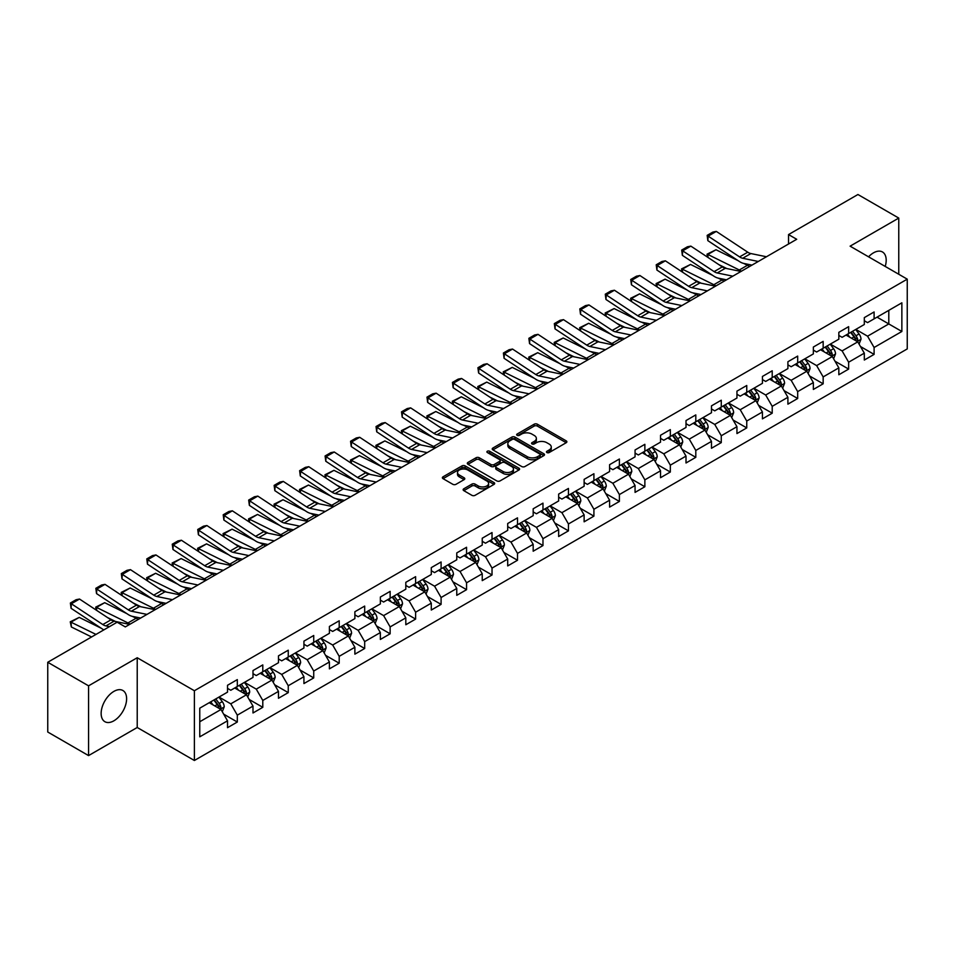 <?xml version="1.0" encoding="UTF-8"?>
<svg xmlns="http://www.w3.org/2000/svg" width="955" height="955" viewBox="0 0 955 955"><rect width="100%" height="100%" fill="white"/><g stroke="black" fill="none" stroke-linecap="round" stroke-linejoin="round"><path stroke-width="1.43" d="M546.94 452.551A1.588 0.919 0 0 0 549.185 452.551L566.208 442.714A2.268 1.313 0 0 0 566.876 441.795A2.268 1.313 0 0 0 566.208 440.864L537.367 424.211A2.268 1.313 0 0 0 534.155 424.211L517.133 434.036A1.588 0.919 0 0 0 516.667 434.692A1.588 0.919 0 0 0 517.133 435.337A1.588 0.919 0 0 0 519.377 435.337L521.573 434.059A7.258 4.19 0 0 1 531.84 434.059L534.239 435.456A7.258 4.19 0 0 1 536.364 438.417A7.258 4.19 0 0 1 534.239 441.377L532.031 442.643A1.588 0.919 0 0 0 531.565 443.287A1.588 0.919 0 0 0 532.031 443.944A1.588 0.919 0 0 0 534.275 443.944L536.483 442.666A7.258 4.19 0 0 1 546.738 442.666L549.149 444.051A7.258 4.19 0 0 1 551.262 447.012A7.258 4.19 0 0 1 549.149 449.972L546.94 451.249A1.588 0.919 0 0 0 546.475 451.894A1.588 0.919 0 0 0 546.94 452.551L546.94 451.249M113.884 720.81A18.014 10.398 120 0 0 125.642 704.933A18.014 10.398 120 0 0 122.885 690.501A18.014 10.398 120 0 0 113.884 691.396A18.014 10.398 120 0 0 102.113 707.261A18.014 10.398 120 0 0 104.871 721.693A18.014 10.398 120 0 0 113.884 720.81M885.213 266.433A18.014 10.398 120 0 0 882.456 251.965A18.014 10.398 120 0 0 873.455 252.86A18.014 10.398 120 0 0 868.549 256.823M463.796 488.793A2.268 1.313 0 0 0 463.139 489.724A2.268 1.313 0 0 0 463.796 490.643L471.889 495.323A2.268 1.313 0 0 0 475.101 495.323L494.01 484.4A2.268 1.313 0 0 0 494.678 483.469A2.268 1.313 0 0 0 494.01 482.55L465.157 465.897A2.268 1.313 0 0 0 461.957 465.897L443.048 476.808A2.268 1.313 0 0 0 442.38 477.739A2.268 1.313 0 0 0 443.048 478.658L452.825 484.304A2.268 1.313 0 0 0 456.024 484.304L464.118 479.637A2.268 1.313 0 0 0 464.787 478.706A2.268 1.313 0 0 0 464.118 477.787L459.271 474.981A6.064 3.498 0 0 1 457.493 472.51A6.064 3.498 0 0 1 461.241 469.275A6.064 3.498 0 0 1 467.843 470.039L486.835 480.998A6.064 3.498 0 0 1 488.614 483.469A6.064 3.498 0 0 1 484.877 486.704A6.064 3.498 0 0 1 478.264 485.952L475.101 484.125A2.268 1.313 0 0 0 471.889 484.125L463.796 488.793L463.796 490.643M137.222 657.744L88.564 685.833L47.75 662.269L47.75 732.019L88.564 755.596L137.222 727.495L194.378 760.49L194.378 690.74L137.222 657.744L137.222 727.495M898.762 274.252L898.762 218.074L850.105 246.163L907.25 279.158L194.378 690.74M898.762 218.074L857.936 194.51L788.543 234.572L788.543 244.003M47.75 662.269L117.143 622.206L125.308 626.91L796.709 239.287L788.543 234.572M521.74 466.541A2.268 1.313 0 0 0 524.94 466.541L543.849 455.619A2.268 1.313 0 0 0 544.517 454.699A2.268 1.313 0 0 0 543.849 453.768L515.008 437.115A2.268 1.313 0 0 0 511.796 437.115L492.887 448.038A2.268 1.313 0 0 0 492.219 448.957A2.268 1.313 0 0 0 492.887 449.889L521.74 466.541M487.993 452.885A1.588 0.919 0 0 1 489.605 453.112L518.899 470.027L500.026 480.926A2.268 1.313 0 0 1 496.815 480.926L467.962 464.273L467.962 462.423A2.268 1.313 0 0 0 467.305 463.354A2.268 1.313 0 0 0 467.962 464.273M467.962 462.423L476.056 457.755A2.268 1.313 0 0 1 479.267 457.755L490.966 464.5A2.268 1.313 0 0 0 494.177 464.5L499.537 461.408A2.268 1.313 0 0 0 500.205 460.477A2.268 1.313 0 0 0 499.537 459.558L487.36 452.527A1.588 0.919 0 0 1 486.895 451.87A1.588 0.919 0 0 1 487.874 451.035A1.588 0.919 0 0 1 489.605 451.226L518.935 468.165A2.268 1.313 0 0 1 519.592 469.084A2.268 1.313 0 0 1 518.935 470.015L518.935 468.165M194.378 760.49L907.25 348.921L907.25 279.158M223.685 714.161L237.318 722.028L237.318 715.152L252.991 706.103L252.991 712.979L262.792 707.321L262.792 700.445L278.466 691.396L278.466 698.272L288.255 692.626L288.255 685.738L303.929 676.689L303.929 683.565L313.729 677.919L313.729 671.031L329.403 661.982L329.403 668.87L339.204 663.212L339.204 656.324L354.878 647.275L354.878 654.163L364.679 648.505L364.679 641.617L380.353 632.568L380.353 639.456L390.141 633.798L390.141 626.91L405.815 617.861L405.815 624.749L415.616 619.091L415.616 612.215L431.29 603.154L431.29 610.042L441.091 604.384L441.091 597.508L456.765 588.459L456.765 595.335L466.565 589.677L466.565 582.801L482.239 573.752L482.239 580.628L492.028 574.97L492.028 568.094L507.702 559.045L507.702 565.921L517.503 560.263L517.503 553.387L533.177 544.338L533.177 551.214L542.977 545.568L542.977 538.68L558.651 529.631L558.651 536.507L568.452 530.861L568.452 523.973L584.126 514.924L584.126 521.812L593.914 516.154L593.914 509.266L609.588 500.217L609.588 507.105L619.389 501.447L619.389 494.559L635.063 485.51L635.063 492.398L644.864 486.74L644.864 479.852L660.538 470.803L660.538 477.691L670.326 472.033L670.326 465.157L686.012 456.096L686.012 462.984L695.801 457.326L695.801 450.45L711.475 441.401L711.475 448.277L721.276 442.619L721.276 435.743L736.95 426.694L736.95 433.57L746.75 427.912L746.75 421.036L762.424 411.987L762.424 418.863L772.213 413.205L772.213 406.329L787.899 397.28L787.899 404.156L797.688 398.498L797.688 391.622L813.362 382.573L813.362 389.449L823.162 383.803L823.162 376.915L838.836 367.866L838.836 374.754L848.637 369.096L848.637 362.208L864.311 353.159L864.311 360.047L874.1 354.389L874.1 347.501L901.866 331.481L901.866 302.819L888.795 310.363L888.795 323.936L901.866 331.481M237.318 722.028L227.517 727.686L227.517 720.81L199.762 736.83L199.762 708.168L227.517 692.148L227.517 685.272L237.318 679.614L237.318 686.49L252.991 677.441L252.991 670.565L262.792 664.907L262.792 671.783L278.466 662.734L278.466 655.858L288.255 650.2L288.255 657.076L303.929 648.027L303.929 641.151L313.729 635.493L313.729 642.381L329.403 633.32L329.403 626.444L339.204 620.786L339.204 627.674L354.878 618.625L354.878 611.737L364.679 606.079L364.679 612.967L380.353 603.918L380.353 597.03L390.141 591.372L390.141 598.26L405.815 589.211L405.815 582.323L415.616 576.665L415.616 583.553L431.29 574.504L431.29 567.616L441.091 561.97L441.091 568.846L456.765 559.797L456.765 552.909L466.565 547.263L466.565 554.139L482.239 545.09L482.239 538.214L492.028 532.556L492.028 539.432L507.702 530.383L507.702 523.507L517.503 517.849L517.503 524.725L533.177 515.676L533.177 508.8L542.977 503.142L542.977 510.018L558.651 500.969L558.651 494.093L568.452 488.435L568.452 495.311L584.126 486.262L584.126 479.386L593.914 473.728L593.914 480.616L609.588 471.555L609.588 464.679L619.389 459.021L619.389 465.909L635.063 456.86L635.063 449.972L644.864 444.314L644.864 451.202L660.538 442.153L660.538 435.265L670.326 429.607L670.326 436.495L686.012 427.446L686.012 420.558L695.801 414.9L695.801 421.788L711.475 412.739L711.475 405.851L721.276 400.205L721.276 407.081L736.95 398.032L736.95 391.144L746.75 385.498L746.75 392.374L762.424 383.325L762.424 376.449L772.213 370.791L772.213 377.667L787.899 368.618L787.899 361.742L797.688 356.084L797.688 362.96L813.362 353.911L813.362 347.035L823.162 341.377L823.162 348.253L838.836 339.204L838.836 332.328L848.637 326.67L848.637 333.558L864.311 324.497L864.311 317.621L874.1 311.963L874.1 318.851L901.866 302.819M234.703 688.006L246.462 694.786L230.788 703.835L219.029 697.054M227.517 688.376L230.788 690.262L237.318 686.49M230.788 703.835L237.318 715.152M246.462 694.786L252.991 706.103M260.178 673.299L271.936 680.079L256.262 689.128L244.504 682.348M252.991 673.669L256.262 675.555L262.792 671.783M256.262 689.128L262.792 700.445M271.936 680.079L278.466 691.396M285.652 658.592L297.399 665.372L281.725 674.421L269.967 667.64M278.466 658.962L281.725 660.848L288.255 657.076M281.725 674.421L288.255 685.738M297.399 665.372L303.929 676.689M311.115 643.885L322.874 650.665L307.2 659.726L295.441 652.934M303.929 644.255L307.2 646.141L313.729 642.381M307.2 659.726L313.729 671.031M322.874 650.665L329.403 661.982M336.59 629.178L348.348 635.97L332.674 645.019L320.916 638.226M329.403 629.56L332.674 631.434L339.204 627.674M332.674 645.019L339.204 656.324M348.348 635.97L354.878 647.275M362.064 614.471L373.823 621.263L358.149 630.312L346.39 623.52M354.878 614.853L358.149 616.739L364.679 612.967M358.149 630.312L364.679 641.617M373.823 621.263L380.353 632.568M387.539 599.764L399.286 606.556L383.612 615.605L371.853 608.812M380.353 600.146L383.612 602.032L390.141 598.26M383.612 615.605L390.141 626.91M399.286 606.556L405.815 617.861M413.002 585.057L424.76 591.849L409.086 600.898L397.328 594.106M405.815 585.439L409.086 587.325L415.616 583.553M409.086 600.898L415.616 612.215M424.76 591.849L431.29 603.154M438.476 570.35L450.235 577.142L434.561 586.191L422.802 579.399M431.29 570.732L434.561 572.618L441.091 568.846M434.561 586.191L441.091 597.508M450.235 577.142L456.765 588.459M463.951 555.643L475.709 562.435L460.024 571.484L448.277 564.703M456.765 556.025L460.024 557.911L466.565 554.139M460.024 571.484L466.565 582.801M475.709 562.435L482.239 573.752M489.414 540.948L501.172 547.728L485.498 556.777L473.74 549.996M482.239 541.318L485.498 543.204L492.028 539.432M485.498 556.777L492.028 568.094M501.172 547.728L507.702 559.045M514.888 526.241L526.647 533.021L510.973 542.07L499.214 535.289M507.702 526.611L510.973 528.497L517.503 524.725M510.973 542.07L517.503 553.387M526.647 533.021L533.177 544.338M540.363 511.534L552.121 518.314L536.447 527.363L524.689 520.582M533.177 511.904L536.447 513.79L542.977 510.018M536.447 527.363L542.977 538.68M552.121 518.314L558.651 529.631M565.838 496.827L577.584 503.607L561.91 512.668L550.164 505.875M558.651 497.197L561.91 499.083L568.452 495.311M561.91 512.668L568.452 523.973M577.584 503.607L584.126 514.924M591.3 482.12L603.059 488.912L587.385 497.961L575.626 491.168M584.126 482.502L587.385 484.376L593.914 480.616M587.385 497.961L593.914 509.266M603.059 488.912L609.588 500.217M616.775 467.413L628.533 474.205L612.859 483.254L601.101 476.461M609.588 467.795L612.859 469.681L619.389 465.909M612.859 483.254L619.389 494.559M628.533 474.205L635.063 485.51M642.249 452.706L654.008 459.498L638.334 468.547L626.576 461.754M635.063 453.088L638.334 454.974L644.864 451.202M638.334 468.547L644.864 479.852M654.008 459.498L660.538 470.803M667.724 437.999L679.471 444.791L663.797 453.84L652.05 447.047M660.538 438.381L663.797 440.267L670.326 436.495M663.797 453.84L670.326 465.157M679.471 444.791L686.012 456.096M693.187 423.292L704.945 430.084L689.271 439.133L677.513 432.34M686.012 423.674L689.271 425.56L695.801 421.788M689.271 439.133L695.801 450.45M704.945 430.084L711.475 441.401M718.661 408.585L730.42 415.377L714.746 424.426L702.987 417.645M711.475 408.967L714.746 410.853L721.276 407.081M714.746 424.426L721.276 435.743M730.42 415.377L736.95 426.694M744.136 393.89L755.894 400.67L740.221 409.719L728.462 402.938M736.95 394.26L740.221 396.146L746.75 392.374M740.221 409.719L746.75 421.036M755.894 400.67L762.424 411.987M769.611 379.183L781.357 385.963L765.683 395.012L753.937 388.231M762.424 379.553L765.683 381.439L772.213 377.667M765.683 395.012L772.213 406.329M781.357 385.963L787.899 397.28M795.073 364.476L806.832 371.256L791.158 380.305L779.399 373.524M787.899 364.846L791.158 366.732L797.688 362.96M791.158 380.305L797.688 391.622M806.832 371.256L813.362 382.573M820.548 349.769L832.306 356.549L816.632 365.598L804.874 358.817M813.362 350.139L816.632 352.025L823.162 348.253M816.632 365.598L823.162 376.915M832.306 356.549L838.836 367.866M846.023 335.062L857.781 341.842L842.107 350.903L830.349 344.11M838.836 335.432L842.107 337.318L848.637 333.558M842.107 350.903L848.637 362.208M857.781 341.842L864.311 353.159M877.048 317.156L888.795 323.936L867.57 336.196L855.811 329.403M864.311 320.737L867.57 322.623L874.1 318.851M867.57 336.196L874.1 347.501M88.564 685.833L88.564 755.596M199.762 721.753L220.987 709.493L209.229 702.701M220.987 709.493L227.517 720.81M860.467 346.51L874.1 354.389M835.004 361.217L848.637 369.096M809.53 375.924L823.162 383.803M784.055 390.631L797.688 398.498M758.58 405.338L772.213 413.205M733.118 420.045L746.75 427.912M707.643 434.752L721.276 442.619M682.168 449.459L695.801 457.326M656.694 464.166L670.326 472.033M631.231 478.873L644.864 486.74M605.757 493.568L619.389 501.447M580.282 508.275L593.914 516.154M554.807 522.982L568.452 530.861M529.345 537.689L542.977 545.568M503.87 552.396L517.503 560.263M478.395 567.103L492.028 574.97M452.933 581.81L466.565 589.677M427.458 596.517L441.091 604.384M401.983 611.224L415.616 619.091M376.509 625.931L390.141 633.798M351.046 640.626L364.679 648.505M325.571 655.333L339.204 663.212M300.097 670.04L313.729 677.919M274.622 684.747L288.255 692.626M249.16 699.454L262.792 707.321M547.573 452.765L549.149 451.858A7.258 4.19 0 0 0 551.262 448.898L551.262 447.012M536.364 438.417L536.364 440.303A7.258 4.19 0 0 1 534.239 443.263L532.663 444.159M566.208 440.864L566.208 442.714L537.367 426.097A2.268 1.313 0 0 0 534.155 426.097L517.765 435.564M543.825 455.642L515.008 439.002A2.268 1.313 0 0 0 511.796 439.002L492.923 449.901M539.85 455.344A1.588 0.919 0 0 0 540.315 454.699A1.588 0.919 0 0 0 539.85 454.055L514.53 439.431A1.588 0.919 0 0 0 512.286 439.431L509.958 440.768A7.258 4.19 0 0 0 507.833 443.729A7.258 4.19 0 0 0 509.958 446.689L527.267 456.681A7.258 4.19 0 0 0 537.522 456.681L539.85 455.344L539.85 457.23A1.588 0.919 0 0 0 540.315 456.586L540.315 454.699M507.833 443.729L507.833 445.615A7.258 4.19 0 0 0 509.958 448.575L509.958 446.689M539.85 457.23L537.522 458.567A7.258 4.19 0 0 1 527.267 458.567L509.958 448.575M467.998 464.297L476.056 459.642L476.056 457.755M500.205 460.477L500.205 462.363A2.268 1.313 0 0 1 499.537 463.294L494.177 466.386A2.268 1.313 0 0 1 490.966 466.386L479.267 459.642A2.268 1.313 0 0 0 476.056 459.642M503.106 471.519A6.064 3.498 0 0 0 509.707 472.271A6.064 3.498 0 0 0 513.456 469.036A6.064 3.498 0 0 0 511.677 466.565L504.992 462.698A2.268 1.313 0 0 0 501.781 462.698L496.409 465.801A2.268 1.313 0 0 0 495.752 466.72A2.268 1.313 0 0 0 496.409 467.652L503.106 471.519L503.106 473.405A6.064 3.498 0 0 0 509.707 474.158A6.064 3.498 0 0 0 513.456 470.922L513.456 469.036M495.752 466.72L495.752 468.607A2.268 1.313 0 0 0 496.409 469.538L496.409 467.652M503.106 473.405L496.409 469.538M488.614 483.469L488.614 485.355A6.064 3.498 0 0 1 484.877 488.59A6.064 3.498 0 0 1 478.264 487.838L475.101 486.011A2.268 1.313 0 0 0 471.889 486.011L463.832 490.667M457.493 472.51L457.493 474.396A6.064 3.498 0 0 0 459.271 476.867L459.271 474.981M464.094 479.649L459.271 476.867M493.986 484.412L465.157 467.783A2.268 1.313 0 0 0 461.957 467.783L443.072 478.682M859.07 344.087L861.004 339.192A6.124 3.534 -120 0 0 859.058 333.975L855.68 329.475M707.464 257.098L707.046 254.173L716.011 249.744L738.179 260.691M743.682 263.413L747.467 265.287A17.321 10.004 60 0 1 749.544 266.517M849.807 337.246L847.527 334.19M716.011 249.744L707.846 254.46L739.301 269.99A17.321 10.004 60 0 1 741.378 271.232M707.046 254.173L707.846 254.46L708.025 257.48M726.791 268.546L718.817 264.607M856.826 341.305L857.709 339.455A6.124 3.534 -120 0 0 855.955 335.766L852.588 331.266M851.048 332.161L854.785 337.151A3.116 1.803 60 0 1 855.358 338.094L857.709 339.455M850.619 332.4L853.997 336.9A6.124 3.534 60 0 1 855.752 340.577M758.294 261.467L742.692 258.268A11.544 6.661 60 0 1 739.6 256.907L708.144 236.124L707.846 240.648L739.301 261.431A17.321 10.004 -120 0 0 743.945 263.473L751.967 265.12M766.459 256.752L750.857 253.553A11.544 6.661 60 0 1 747.753 252.192L716.31 231.408L708.144 236.124L707.166 235.372L712.872 232.077L716.31 231.408M707.846 240.648L707.166 235.372M833.596 358.794L835.541 353.899A6.124 3.534 -120 0 0 833.584 348.682L830.217 344.182M681.989 271.805L681.572 268.88L690.537 264.451L712.705 275.398M718.208 278.12L721.992 279.982A17.321 10.004 60 0 1 724.069 281.224M824.344 351.953L822.052 348.897M690.537 264.451L682.371 269.167L713.827 284.697A17.321 10.004 60 0 1 715.904 285.939M681.572 268.88L682.371 269.167L682.562 272.187M701.316 283.253L693.354 279.314M831.363 356.012L832.235 354.162A6.124 3.534 -120 0 0 830.48 350.473L827.114 345.973M825.574 346.868L829.322 351.858A3.116 1.803 60 0 1 829.883 352.801L832.235 354.162M825.156 347.107L828.522 351.607A6.124 3.534 60 0 1 830.277 355.284M808.121 373.489L810.067 368.606A6.124 3.534 -120 0 0 808.109 363.389L804.743 358.889M656.515 286.512L656.097 283.587L665.074 279.158L687.242 290.105M692.745 292.827L696.517 294.689A17.321 10.004 60 0 1 698.606 295.931M798.869 366.66L796.577 363.604M665.074 279.158L656.909 283.874L688.352 299.404A17.321 10.004 60 0 1 690.441 300.634M656.097 283.587L656.909 283.874L657.088 286.894M675.854 297.96L667.879 294.021M805.889 370.707L806.76 368.857A6.124 3.534 -120 0 0 805.005 365.18L801.639 360.68M800.111 361.563L803.847 366.553A3.116 1.803 60 0 1 804.408 367.508L806.76 368.857M799.681 361.814L803.048 366.314A6.124 3.534 60 0 1 804.802 369.991M732.819 276.174L717.217 272.963A11.544 6.661 60 0 1 714.125 271.614L682.67 250.831L682.371 255.355L713.827 276.138A17.321 10.004 -120 0 0 718.47 278.18L726.492 279.827M740.985 271.459L725.382 268.26A11.544 6.661 60 0 1 722.29 266.899L690.835 246.115L682.67 250.831L681.691 250.079L687.409 246.784L690.835 246.115M682.371 255.355L681.691 250.079M707.357 290.869L691.742 287.67A11.544 6.661 60 0 1 688.651 286.321L657.195 265.538L656.909 270.062L688.352 290.845A17.321 10.004 -120 0 0 692.996 292.887L701.018 294.534M715.51 286.166L699.908 282.955A11.544 6.661 60 0 1 696.816 281.606L665.36 260.822L657.195 265.538L656.216 264.786L661.934 261.491L665.36 260.822M656.909 270.062L656.216 264.786M782.646 388.196L784.592 383.301A6.124 3.534 -120 0 0 782.646 378.096L779.268 373.596M631.052 301.219L630.634 298.294L639.599 293.865L661.767 304.812M667.27 307.534L671.055 309.396A17.321 10.004 60 0 1 673.132 310.638M773.395 381.367L771.103 378.311M639.599 293.865L631.434 298.581L662.889 314.111A17.321 10.004 60 0 1 664.966 315.341M630.634 298.294L631.434 298.581L631.613 301.589M650.379 312.667L642.405 308.728M780.414 385.414L781.286 383.564A6.124 3.534 -120 0 0 779.543 379.887L776.164 375.387M774.636 376.27L778.373 381.26A3.116 1.803 60 0 1 778.946 382.215L781.286 383.564M774.207 376.521L777.585 381.021A6.124 3.534 60 0 1 779.328 384.698M757.184 402.903L759.118 398.008A6.124 3.534 -120 0 0 757.172 392.803L753.805 388.303M605.577 315.926L605.16 313.001L614.125 308.572L636.293 319.519M641.796 322.241L645.58 324.103A17.321 10.004 60 0 1 647.657 325.333M747.92 396.074L745.64 393.018M614.125 308.572L605.959 313.288L637.415 328.818A17.321 10.004 60 0 1 639.492 330.048M605.16 313.001L605.959 313.288L606.139 316.296M624.904 327.362L616.93 323.435M754.939 400.121L755.823 398.271A6.124 3.534 -120 0 0 754.068 394.594L750.702 390.094M749.162 390.977L752.898 395.967A3.116 1.803 60 0 1 753.471 396.922L755.823 398.271M748.744 391.228L752.11 395.728A6.124 3.534 60 0 1 753.865 399.405M731.709 417.61L733.655 412.715A6.124 3.534 -120 0 0 731.697 407.51L728.331 403.01M580.103 330.633L579.685 327.696L588.65 323.279L610.818 334.226M616.321 336.948L620.105 338.81A17.321 10.004 60 0 1 622.183 340.04M722.458 410.781L720.166 407.725M588.65 323.279L580.497 327.995L611.94 343.525A17.321 10.004 60 0 1 614.029 344.755M579.685 327.696L580.497 327.995L580.676 331.003M599.43 342.069L591.467 338.142M729.477 414.828L730.348 412.978A6.124 3.534 -120 0 0 728.593 409.301L725.227 404.801M723.699 405.684L727.435 410.674A3.116 1.803 60 0 1 727.997 411.629L730.348 412.978M723.269 405.935L726.636 410.435A6.124 3.534 60 0 1 728.39 414.112M681.882 305.576L666.268 302.377A11.544 6.661 60 0 1 663.176 301.028L631.733 280.233L631.434 284.769L662.889 305.552A17.321 10.004 -120 0 0 667.521 307.594L675.555 309.229M690.047 300.873L674.433 297.662A11.544 6.661 60 0 1 671.341 296.313L639.898 275.529L631.733 280.233L630.742 279.493L636.46 276.198L639.898 275.529M631.434 284.769L630.742 279.493M656.407 320.283L640.805 317.084A11.544 6.661 60 0 1 637.713 315.735L606.258 294.94L605.959 299.476L637.415 320.259A17.321 10.004 -120 0 0 642.058 322.289L650.08 323.936M664.573 315.568L648.97 312.369A11.544 6.661 60 0 1 645.866 311.02L614.423 290.236L606.258 294.94L605.279 294.2L610.985 290.893L614.423 290.236M605.959 299.476L605.279 294.2M630.933 334.99L615.33 331.791A11.544 6.661 60 0 1 612.239 330.43L580.783 309.647L580.497 314.183L611.94 334.966A17.321 10.004 -120 0 0 616.584 336.996L624.606 338.643M639.098 330.275L623.496 327.076A11.544 6.661 60 0 1 620.404 325.727L588.949 304.932L580.783 309.647L579.804 308.907L585.522 305.6L588.949 304.932M580.497 314.183L579.804 308.907M605.47 349.697L589.856 346.498A11.544 6.661 60 0 1 586.764 345.137L555.309 324.354L555.022 328.89L586.466 349.673A17.321 10.004 -120 0 0 591.109 351.703L599.131 353.35M613.623 344.982L598.021 341.783A11.544 6.661 60 0 1 594.929 340.422L563.474 319.639L555.309 324.354L554.33 323.614L560.048 320.307L563.474 319.639M555.022 328.89L554.33 323.614M579.995 364.404L564.393 361.205A11.544 6.661 60 0 1 561.289 359.844L529.846 339.061L529.548 343.597L561.003 364.38A17.321 10.004 -120 0 0 565.635 366.41L573.668 368.057M588.161 359.689L572.546 356.49A11.544 6.661 60 0 1 569.455 355.129L538.011 334.346L529.846 339.061L528.867 338.321L534.573 335.014L538.011 334.346M529.548 343.597L528.867 338.321M554.521 379.111L538.918 375.912A11.544 6.661 60 0 1 535.827 374.551L504.371 353.768L504.073 358.304L535.528 379.087A17.321 10.004 -120 0 0 540.172 381.117L548.194 382.764M562.686 374.396L547.084 371.197A11.544 6.661 60 0 1 543.992 369.836L512.537 349.053L504.371 353.768L503.392 353.016L509.111 349.721L512.537 349.053M504.073 358.304L503.392 353.016M529.046 393.818L513.444 390.619A11.544 6.661 60 0 1 510.352 389.258L478.897 368.475L478.61 372.999L510.054 393.794A17.321 10.004 -120 0 0 514.697 395.824L522.719 397.471M537.211 389.103L521.609 385.904A11.544 6.661 60 0 1 518.517 384.543L487.062 363.76L478.897 368.475L477.918 367.723L483.636 364.428L487.062 363.76M478.61 372.999L477.918 367.723M503.583 408.525L487.969 405.326A11.544 6.661 60 0 1 484.877 403.965L453.422 383.182L453.136 387.706L484.579 408.501A17.321 10.004 -120 0 0 489.223 410.531L497.245 412.178M511.749 403.81L496.134 400.611A11.544 6.661 60 0 1 493.043 399.25L461.587 378.467L453.422 383.182L452.443 382.43L458.161 379.135L461.587 378.467M453.136 387.706L452.443 382.43M478.109 423.232L462.507 420.021A11.544 6.661 60 0 1 459.403 418.672L427.959 397.889L427.661 402.413L459.116 423.196A17.321 10.004 -120 0 0 463.748 425.238L471.782 426.885M486.274 418.517L470.66 415.318A11.544 6.661 60 0 1 467.568 413.957L436.125 393.174L427.959 397.889L426.981 397.137L432.687 393.842L436.125 393.174M427.661 402.413L426.981 397.137M452.634 437.927L437.032 434.728A11.544 6.661 60 0 1 433.94 433.379L402.485 412.596L402.186 417.12L433.642 437.903A17.321 10.004 -120 0 0 438.285 439.945L446.307 441.592M460.799 433.224L445.197 430.025A11.544 6.661 60 0 1 442.105 428.664L410.65 407.881L402.485 412.596L401.506 411.844L407.224 408.549L410.65 407.881M402.186 417.12L401.506 411.844M427.16 452.634L411.557 449.435A11.544 6.661 60 0 1 408.465 448.086L377.01 427.303L376.724 431.827L408.167 452.61A17.321 10.004 -120 0 0 412.811 454.652L420.833 456.299M435.325 447.931L419.723 444.72A11.544 6.661 60 0 1 416.631 443.371L385.175 422.588L377.01 427.303L376.031 426.551L381.749 423.256L385.175 422.588M376.724 431.827L376.031 426.551M401.697 467.341L386.083 464.142A11.544 6.661 60 0 1 382.991 462.793L351.547 441.998L351.249 446.534L382.704 467.317A17.321 10.004 -120 0 0 387.336 469.359L395.358 470.994M409.862 462.626L394.248 459.427A11.544 6.661 60 0 1 391.156 458.078L359.701 437.295L351.547 441.998L350.557 441.258L356.275 437.951L359.701 437.295M351.249 446.534L350.557 441.258M376.222 482.048L360.62 478.849A11.544 6.661 60 0 1 357.516 477.488L326.073 456.705L325.774 461.241L357.23 482.024A17.321 10.004 -120 0 0 361.873 484.054L369.895 485.701M384.388 477.333L368.785 474.134A11.544 6.661 60 0 1 365.681 472.785L334.238 451.99L326.073 456.705L325.094 455.965L330.8 452.658L334.238 451.99M325.774 461.241L325.094 455.965M350.748 496.755L335.145 493.556A11.544 6.661 60 0 1 332.054 492.195L300.598 471.412L300.3 475.948L331.755 496.731A17.321 10.004 -120 0 0 336.399 498.761L344.421 500.408M358.913 492.04L343.311 488.841A11.544 6.661 60 0 1 340.219 487.492L308.763 466.697L300.598 471.412L299.619 470.672L305.337 467.365L308.763 466.697M300.3 475.948L299.619 470.672M325.273 511.462L309.671 508.263A11.544 6.661 60 0 1 306.579 506.902L275.124 486.119L274.837 490.655L306.28 511.438A17.321 10.004 -120 0 0 310.924 513.468L318.946 515.115M333.438 506.747L317.836 503.548A11.544 6.661 60 0 1 314.744 502.187L283.289 481.404L275.124 486.119L274.145 485.379L279.863 482.072L283.289 481.404M274.837 490.655L274.145 485.379M299.81 526.169L284.196 522.97A11.544 6.661 60 0 1 281.104 521.609L249.661 500.826L249.362 505.362L280.818 526.145A17.321 10.004 -120 0 0 285.45 528.175L293.483 529.822M307.976 521.454L292.361 518.255A11.544 6.661 60 0 1 289.269 516.894L257.814 496.111L249.661 500.826L248.67 500.074L254.388 496.779L257.814 496.111M249.362 505.362L248.67 500.074M274.336 540.876L258.733 537.677A11.544 6.661 60 0 1 255.63 536.316L224.186 515.533L223.888 520.057L255.343 540.852A17.321 10.004 -120 0 0 259.987 542.882L268.009 544.529M282.501 536.161L266.899 532.962A11.544 6.661 60 0 1 263.795 531.601L232.351 510.818L224.186 515.533L223.207 514.781L228.913 511.486L232.351 510.818M223.888 520.057L223.207 514.781M248.861 555.583L233.259 552.384A11.544 6.661 60 0 1 230.167 551.023L198.712 530.24L198.413 534.764L229.869 555.559A17.321 10.004 -120 0 0 234.512 557.589L242.534 559.236M257.026 550.868L241.424 547.669A11.544 6.661 60 0 1 238.332 546.308L206.877 525.525L198.712 530.24L197.733 529.488L203.451 526.193L206.877 525.525M198.413 534.764L197.733 529.488M223.398 570.29L207.784 567.079A11.544 6.661 60 0 1 204.692 565.73L173.237 544.947L172.951 549.471L204.394 570.254A17.321 10.004 -120 0 0 209.038 572.296L217.06 573.943M231.552 565.575L215.949 562.376A11.544 6.661 60 0 1 212.858 561.015L181.402 540.232L173.237 544.947L172.258 544.195L177.976 540.9L181.402 540.232M172.951 549.471L172.258 544.195M706.234 432.317L708.18 427.422A6.124 3.534 -120 0 0 706.223 422.217L702.856 417.717M554.628 345.34L554.21 342.403L563.187 337.986L585.355 348.933M590.859 351.655L594.631 353.517A17.321 10.004 60 0 1 596.72 354.747M696.983 425.488L694.691 422.432M563.187 337.986L555.022 342.702L586.466 358.232A17.321 10.004 60 0 1 588.555 359.462M554.21 342.403L555.022 342.702L555.201 345.71M573.967 356.776L565.993 352.837M704.002 429.535L704.874 427.685A6.124 3.534 -120 0 0 703.119 424.008L699.752 419.508M698.224 420.391L701.961 425.381A3.116 1.803 60 0 1 702.522 426.324L704.874 427.685M697.795 420.642L701.161 425.142A6.124 3.534 60 0 1 702.916 428.819M680.772 447.024L682.706 442.129A6.124 3.534 -120 0 0 680.76 436.924L677.382 432.424M529.165 360.047L528.748 357.11L537.713 352.693L559.881 363.64M565.384 366.35L569.168 368.224A17.321 10.004 60 0 1 571.245 369.454M671.508 440.195L669.216 437.139M537.713 352.693L529.548 357.409L561.003 372.939A17.321 10.004 60 0 1 563.08 374.169M528.748 357.11L529.548 357.409L529.727 360.417M548.492 371.483L540.518 367.544M678.528 444.242L679.399 442.392A6.124 3.534 -120 0 0 677.656 438.715L674.278 434.215M672.75 435.098L676.486 440.088A3.116 1.803 60 0 1 677.059 441.031L679.399 442.392M672.32 435.349L675.698 439.837A6.124 3.534 60 0 1 677.441 443.526M655.297 461.731L657.231 456.836A6.124 3.534 -120 0 0 655.285 451.631L651.919 447.131M503.691 374.742L503.273 371.817L512.238 367.4L534.406 378.347M539.909 381.057L543.693 382.931A17.321 10.004 60 0 1 545.771 384.161M646.034 454.89L643.754 451.834M512.238 367.4L504.073 372.116L535.528 387.646A17.321 10.004 60 0 1 537.605 388.876M503.273 371.817L504.073 372.116L504.264 375.124M523.018 386.19L515.043 382.251M653.053 458.949L653.936 457.099A6.124 3.534 -120 0 0 652.181 453.422L648.815 448.922M647.275 449.805L651.012 454.795A3.116 1.803 60 0 1 651.585 455.738L653.936 457.099M646.857 450.044L650.224 454.544A6.124 3.534 60 0 1 651.979 458.233M629.823 476.438L631.768 471.543A6.124 3.534 -120 0 0 629.811 466.327L626.444 461.838M478.216 389.449L477.798 386.524L486.764 382.107L508.931 393.054M514.435 395.764L518.219 397.638A17.321 10.004 60 0 1 520.296 398.868M620.571 469.597L618.279 466.541M486.764 382.107L478.61 386.811L510.054 402.353A17.321 10.004 60 0 1 512.143 403.583M477.798 386.524L478.61 386.811L478.789 389.831M497.543 400.897L489.581 396.958M627.59 473.656L628.462 471.806A6.124 3.534 -120 0 0 626.707 468.117L623.34 463.629M621.812 464.512L625.549 469.502A3.116 1.803 60 0 1 626.11 470.445L628.462 471.806M621.383 464.751L624.749 469.251A6.124 3.534 60 0 1 626.504 472.94M604.348 491.145L606.294 486.25A6.124 3.534 -120 0 0 604.336 481.034L600.97 476.533M452.742 404.156L452.324 401.231L461.301 396.814L483.469 407.761M488.972 410.471L492.744 412.345A17.321 10.004 60 0 1 494.833 413.575M595.096 484.304L592.804 481.248M461.301 396.814L453.136 401.518L484.579 417.049A17.321 10.004 60 0 1 486.668 418.29M452.324 401.231L453.136 401.518L453.315 404.538M472.08 415.604L464.106 411.665M602.116 488.363L602.987 486.513A6.124 3.534 -120 0 0 601.244 482.824L597.866 478.336M596.338 479.219L600.074 484.209A3.116 1.803 60 0 1 600.635 485.152L602.987 486.513M595.908 479.458L599.274 483.958A6.124 3.534 60 0 1 601.029 487.635M578.885 505.852L580.819 500.957A6.124 3.534 -120 0 0 578.873 495.74L575.495 491.24M427.279 418.863L426.861 415.938L435.826 411.51L457.994 422.456M463.497 425.178L467.282 427.04A17.321 10.004 60 0 1 469.359 428.282M569.622 499.011L567.33 495.955M435.826 411.51L427.661 416.225L459.116 431.756A17.321 10.004 60 0 1 461.193 432.997M426.861 415.938L427.661 416.225L427.84 419.245M446.606 430.311L438.632 426.372M576.641 503.07L577.524 501.22A6.124 3.534 -120 0 0 575.769 497.531L572.391 493.031M570.863 493.926L574.6 498.916A3.116 1.803 60 0 1 575.173 499.859L577.524 501.22M570.433 494.165L573.812 498.665A6.124 3.534 60 0 1 575.555 502.342M553.411 520.547L555.356 515.664A6.124 3.534 -120 0 0 553.399 510.448L550.032 505.947M401.804 433.57L401.387 430.645L410.352 426.217L432.52 437.163M438.023 439.885L441.807 441.747A17.321 10.004 60 0 1 443.884 442.989M544.159 513.718L541.867 510.662M410.352 426.217L402.186 430.932L433.642 446.463A17.321 10.004 60 0 1 435.719 447.692M401.387 430.645L402.186 430.932L402.377 433.952M421.131 445.018L413.157 441.079M551.166 517.777L552.05 515.915A6.124 3.534 -120 0 0 550.295 512.238L546.929 507.738M545.389 508.621L549.137 513.623A3.116 1.803 60 0 1 549.698 514.566L552.05 515.915M544.971 508.872L548.337 513.372A6.124 3.534 60 0 1 550.092 517.049M527.936 535.254L529.882 530.371A6.124 3.534 -120 0 0 527.924 525.155L524.558 520.654M376.33 448.277L375.912 445.352L384.877 440.924L407.045 451.87M412.548 454.592L416.332 456.454A17.321 10.004 60 0 1 418.421 457.696M518.684 528.425L516.392 525.369M384.877 440.924L376.724 445.639L408.167 461.17A17.321 10.004 60 0 1 410.256 462.399M375.912 445.352L376.724 445.639L376.903 448.647M395.657 459.725L387.694 455.786M525.704 532.472L526.575 530.622A6.124 3.534 -120 0 0 524.82 526.945L521.454 522.445M519.926 523.328L523.662 528.318A3.116 1.803 60 0 1 524.223 529.273L526.575 530.622M519.496 523.579L522.863 528.079A6.124 3.534 60 0 1 524.617 531.756M502.461 549.961L504.407 545.066A6.124 3.534 -120 0 0 502.449 539.862L499.083 535.361M350.855 462.984L350.437 460.059L359.414 455.631L381.582 466.577M387.085 469.299L390.858 471.161A17.321 10.004 60 0 1 392.947 472.391M493.21 543.132L490.918 540.076M359.414 455.631L351.249 460.346L382.704 475.877A17.321 10.004 60 0 1 384.781 477.106M350.437 460.059L351.249 460.346L351.428 463.354M370.194 474.42L362.22 470.493M500.229 547.179L501.1 545.329A6.124 3.534 -120 0 0 499.358 541.652L495.979 537.152M494.451 538.035L498.188 543.025A3.116 1.803 60 0 1 498.749 543.98L501.1 545.329M494.022 538.286L497.388 542.786A6.124 3.534 60 0 1 499.143 546.463M476.999 564.668L478.933 559.773A6.124 3.534 -120 0 0 476.987 554.569L473.608 550.068M325.392 477.691L324.975 474.754L333.94 470.338L356.108 481.284M361.611 484.006L365.395 485.868A17.321 10.004 60 0 1 367.472 487.098M467.735 557.839L465.455 554.783M333.94 470.338L325.774 475.053L357.23 490.584A17.321 10.004 60 0 1 359.307 491.813M324.975 474.754L325.774 475.053L325.953 478.061M344.719 489.127L336.745 485.2M474.754 561.886L475.638 560.036A6.124 3.534 -120 0 0 473.883 556.359L470.517 551.859M468.977 552.742L472.713 557.732A3.116 1.803 60 0 1 473.286 558.687L475.638 560.036M468.547 552.993L471.925 557.493A6.124 3.534 60 0 1 473.668 561.17M451.524 579.375L453.47 574.48A6.124 3.534 -120 0 0 451.512 569.276L448.146 564.775M299.918 492.398L299.5 489.461L308.465 485.045L330.633 495.991M336.136 498.713L339.92 500.575A17.321 10.004 60 0 1 341.997 501.805M442.272 572.546L439.98 569.49M308.465 485.045L300.3 489.76L331.755 505.291A17.321 10.004 60 0 1 333.832 506.52M299.5 489.461L300.3 489.76L300.491 492.768M319.245 503.834L311.27 499.907M449.28 576.593L450.163 574.743A6.124 3.534 -120 0 0 448.408 571.066L445.042 566.566M443.502 567.449L447.25 572.439A3.116 1.803 60 0 1 447.811 573.382L450.163 574.743M443.084 567.7L446.451 572.2A6.124 3.534 60 0 1 448.205 575.877M426.049 594.082L427.995 589.187A6.124 3.534 -120 0 0 426.037 583.983L422.671 579.482M274.443 507.105L274.025 504.168L283.002 499.752L305.158 510.698M310.673 513.42L314.446 515.282A17.321 10.004 60 0 1 316.535 516.512M416.798 587.253L414.506 584.197M283.002 499.752L274.837 504.467L306.28 519.998A17.321 10.004 60 0 1 308.37 521.227M274.025 504.168L274.837 504.467L275.016 507.475M293.77 518.541L285.808 514.602M423.817 591.3L424.689 589.45A6.124 3.534 -120 0 0 422.934 585.773L419.567 581.273M418.039 582.156L421.776 587.146A3.116 1.803 60 0 1 422.337 588.089L424.689 589.45M417.61 582.407L420.976 586.895A6.124 3.534 60 0 1 422.731 590.584M400.575 608.789L402.521 603.894A6.124 3.534 -120 0 0 400.575 598.69L397.196 594.189M248.969 521.8L248.563 518.875L257.528 514.458L279.696 525.405M285.199 528.115L288.971 529.989A17.321 10.004 60 0 1 291.06 531.219M391.323 601.96L389.031 598.904M257.528 514.458L249.362 519.174L280.818 534.705A17.321 10.004 60 0 1 282.895 535.934M248.563 518.875L249.362 519.174L249.542 522.182M268.307 533.248L260.333 529.309M398.342 606.007L399.214 604.157A6.124 3.534 -120 0 0 397.471 600.48L394.093 595.98M392.565 596.863L396.301 601.853A3.116 1.803 60 0 1 396.874 602.796L399.214 604.157M392.135 597.102L395.513 601.602A6.124 3.534 60 0 1 397.256 605.291M375.112 623.496L377.046 618.601A6.124 3.534 -120 0 0 375.1 613.385L371.722 608.896M223.506 536.507L223.088 533.582L232.053 529.165L254.221 540.112M259.724 542.822L263.508 544.696A17.321 10.004 60 0 1 265.586 545.926M365.849 616.655L363.569 613.599M232.053 529.165L223.888 533.869L255.343 549.412A17.321 10.004 60 0 1 257.42 550.641M223.088 533.582L223.888 533.869L224.067 536.889M242.833 547.955L234.858 544.016M372.868 620.714L373.751 618.864A6.124 3.534 -120 0 0 371.996 615.175L368.63 610.687M367.09 611.57L370.827 616.56A3.116 1.803 60 0 1 371.4 617.503L373.751 618.864M366.66 611.809L370.039 616.309A6.124 3.534 60 0 1 371.782 619.998M349.637 638.203L351.583 633.308A6.124 3.534 -120 0 0 349.626 628.092L346.259 623.591M198.031 551.214L197.613 548.289L206.578 543.873L228.746 554.819M234.25 557.529L238.034 559.403A17.321 10.004 60 0 1 240.111 560.633M340.386 631.362L338.094 628.306M206.578 543.873L198.413 548.576L229.869 564.107A17.321 10.004 60 0 1 231.946 565.348M197.613 548.289L198.413 548.576L198.604 551.596M217.358 562.662L209.396 558.723M347.405 635.421L348.277 633.571A6.124 3.534 -120 0 0 346.522 629.882L343.155 625.394M341.615 626.277L345.364 631.267A3.116 1.803 60 0 1 345.925 632.21L348.277 633.571M341.198 626.516L344.564 631.016A6.124 3.534 60 0 1 346.319 634.693M324.163 652.91L326.109 648.015A6.124 3.534 -120 0 0 324.151 642.799L320.785 638.298M172.557 565.921L172.139 562.996L181.116 558.568L203.284 569.514M208.787 572.236L212.559 574.11A17.321 10.004 60 0 1 214.648 575.34M314.911 646.069L312.619 643.013M181.116 558.568L172.951 563.283L204.394 578.814A17.321 10.004 60 0 1 206.483 580.055M172.139 562.996L172.951 563.283L173.13 566.303M191.895 577.369L183.921 573.43M321.931 650.128L322.802 648.278A6.124 3.534 -120 0 0 321.047 644.589L317.681 640.089M316.153 640.984L319.889 645.974A3.116 1.803 60 0 1 320.45 646.917L322.802 648.278M315.723 641.223L319.089 645.723A6.124 3.534 60 0 1 320.844 649.4M298.688 667.617L300.634 662.722A6.124 3.534 -120 0 0 298.688 657.506L295.31 653.005M147.082 580.628L146.676 577.703L155.641 573.275L177.809 584.221M183.312 586.943L187.096 588.805A17.321 10.004 60 0 1 189.174 590.047M289.437 660.776L287.145 657.72M155.641 573.275L147.476 577.99L178.931 593.521A17.321 10.004 60 0 1 181.008 594.762M146.676 577.703L147.476 577.99L147.655 581.01M166.421 592.076L158.446 588.137M296.456 664.835L297.327 662.973A6.124 3.534 -120 0 0 295.584 659.296L292.206 654.796M290.678 655.679L294.415 660.681A3.116 1.803 60 0 1 294.988 661.624L297.327 662.973M290.248 655.93L293.627 660.43A6.124 3.534 60 0 1 295.37 664.107M273.226 682.312L275.159 677.429A6.124 3.534 -120 0 0 273.214 672.213L269.847 667.712M121.619 595.335L121.201 592.41L130.167 587.982L152.334 598.928M157.838 601.65L161.622 603.512A17.321 10.004 60 0 1 163.699 604.754M263.962 675.483L261.682 672.427M130.167 587.982L122.001 592.697L153.457 608.228A17.321 10.004 60 0 1 155.534 609.457M121.201 592.41L122.001 592.697L122.18 595.717M140.946 606.783L132.972 602.844M270.981 679.53L271.865 677.68A6.124 3.534 -120 0 0 270.11 674.003L266.743 669.503M265.204 670.386L268.94 675.376A3.116 1.803 60 0 1 269.513 676.331L271.865 677.68M264.774 670.637L268.152 675.137A6.124 3.534 60 0 1 269.907 678.814M247.751 697.019L249.697 692.124A6.124 3.534 -120 0 0 247.739 686.92L244.373 682.419M96.145 610.042L95.727 607.117L104.692 602.689L126.86 613.635M132.363 616.357L136.147 618.219A17.321 10.004 60 0 1 138.224 619.449M238.499 690.19L236.207 687.134M104.692 602.689L96.527 607.404L127.982 622.935A17.321 10.004 60 0 1 130.059 624.164M95.727 607.117L96.527 607.404L96.718 610.412M115.471 621.478L107.509 617.551M245.519 694.237L246.39 692.387A6.124 3.534 -120 0 0 244.635 688.71L241.269 684.21M239.729 685.093L243.477 690.083A3.116 1.803 60 0 1 244.038 691.038L246.39 692.387M239.311 685.344L242.677 689.844A6.124 3.534 60 0 1 244.432 693.521M222.276 711.726L224.222 706.831A6.124 3.534 -120 0 0 222.264 701.627L218.898 697.126M79.229 617.396L71.064 622.111L71.35 626.981L70.252 621.812L79.229 617.396L101.397 628.342M213.025 704.897L210.733 701.841M70.252 621.812L95.989 634.418M91.573 636.961L71.35 626.981M220.044 708.944L220.915 707.094A6.124 3.534 -120 0 0 219.161 703.417L215.794 698.917M214.266 699.8L218.003 704.79A3.116 1.803 60 0 1 218.564 705.745L220.915 707.094M213.836 700.051L217.203 704.551A6.124 3.534 60 0 1 218.958 708.228M197.924 584.997L182.31 581.786A11.544 6.661 60 0 1 179.218 580.437L147.774 559.654L147.476 564.178L178.931 584.961A17.321 10.004 -120 0 0 183.563 587.003L191.597 588.65M206.089 580.282L190.475 577.083A11.544 6.661 60 0 1 187.383 575.722L155.94 554.939L147.774 559.654L146.784 558.902L152.502 555.607L155.94 554.939M147.476 564.178L146.784 558.902M172.449 599.692L156.847 596.493A11.544 6.661 60 0 1 153.755 595.144L122.3 574.361L122.001 578.885L153.457 599.668A17.321 10.004 -120 0 0 158.1 601.71L166.122 603.357M180.614 594.989L165.012 591.778A11.544 6.661 60 0 1 161.908 590.429L130.465 569.646L122.3 574.361L121.321 573.609L127.027 570.314L130.465 569.646M122.001 578.885L121.321 573.609M146.975 614.399L131.372 611.2A11.544 6.661 60 0 1 128.28 609.851L96.825 589.056L96.527 593.592L127.982 614.375A17.321 10.004 -120 0 0 132.626 616.417L140.648 618.052M155.14 609.684L139.537 606.485A11.544 6.661 60 0 1 136.446 605.136L104.99 584.353L96.825 589.056L95.846 588.316L101.564 585.009L104.99 584.353M96.527 593.592L95.846 588.316M109.455 626.635L105.898 625.907A11.544 6.661 60 0 1 102.806 624.546L71.35 603.763L71.064 608.299L102.507 629.082A17.321 10.004 -120 0 0 103.844 629.882M129.665 624.391L114.063 621.192A11.544 6.661 60 0 1 110.971 619.843L79.516 599.048L71.35 603.763L70.372 603.023L76.09 599.716L79.516 599.048M71.064 608.299L70.372 603.023M549.149 451.858L549.149 449.972M532.031 443.944L532.031 442.643M534.239 443.263L534.239 441.377M517.133 435.337L517.133 434.036M534.155 426.097L534.155 424.211M537.367 426.097L537.367 424.211M492.887 449.889L492.887 448.038M511.796 439.002L511.796 437.115M515.008 439.002L515.008 437.115M543.849 455.619L543.849 453.768M527.267 458.567L527.267 456.681M537.522 458.567L537.522 456.681M479.267 459.642L479.267 457.755M490.966 466.386L490.966 464.5M494.177 466.386L494.177 464.5M499.537 463.294L499.537 461.408M489.605 453.112L489.605 451.226M471.889 486.011L471.889 484.125M475.101 486.011L475.101 484.125M478.264 487.838L478.264 485.952M464.118 479.637L464.118 477.787M443.048 478.658L443.048 476.808M461.957 467.783L461.957 465.897M465.157 467.783L465.157 465.897M494.01 484.4L494.01 482.55M857.172 341.496L860.968 339.312M855.955 335.766L859.058 333.975M851.597 338.285L853.997 336.9M747.467 265.287L739.301 269.99M742.692 258.268L750.857 253.553M739.6 256.907L747.753 252.192M831.698 356.203L835.494 354.019M830.48 350.473L833.584 348.682M826.135 352.992L828.522 351.607M721.992 279.982L713.827 284.697M806.235 370.91L810.031 368.714M805.005 365.18L808.109 363.389M800.66 367.699L803.048 366.314M696.517 294.689L688.352 299.404M717.217 272.963L725.382 268.26M714.125 271.614L722.29 266.899M691.742 287.67L699.908 282.955M688.651 286.321L696.816 281.606M780.76 385.617L784.556 383.421M779.543 379.887L782.646 378.096M775.185 382.406L777.585 381.021M671.055 309.396L662.889 314.111M755.286 400.324L759.082 398.128M754.068 394.594L757.172 392.803M749.711 397.101L752.11 395.728M645.58 324.103L637.415 328.818M729.811 415.031L733.607 412.835M728.593 409.301L731.697 407.51M724.248 411.808L726.636 410.435M620.105 338.81L611.94 343.525M666.268 302.377L674.433 297.662M663.176 301.028L671.341 296.313M640.805 317.084L648.97 312.369M637.713 315.735L645.866 311.02M615.33 331.791L623.496 327.076M612.239 330.43L620.404 325.727M589.856 346.498L598.021 341.783M586.764 345.137L594.929 340.422M564.393 361.205L572.546 356.49M561.289 359.844L569.455 355.129M538.918 375.912L547.084 371.197M535.827 374.551L543.992 369.836M513.444 390.619L521.609 385.904M510.352 389.258L518.517 384.543M487.969 405.326L496.134 400.611M484.877 403.965L493.043 399.25M462.507 420.021L470.66 415.318M459.403 418.672L467.568 413.957M437.032 434.728L445.197 430.025M433.94 433.379L442.105 428.664M411.557 449.435L419.723 444.72M408.465 448.086L416.631 443.371M386.083 464.142L394.248 459.427M382.991 462.793L391.156 458.078M360.62 478.849L368.785 474.134M357.516 477.488L365.681 472.785M335.145 493.556L343.311 488.841M332.054 492.195L340.219 487.492M309.671 508.263L317.836 503.548M306.579 506.902L314.744 502.187M284.196 522.97L292.361 518.255M281.104 521.609L289.269 516.894M258.733 537.677L266.899 532.962M255.63 536.316L263.795 531.601M233.259 552.384L241.424 547.669M230.167 551.023L238.332 546.308M207.784 567.079L215.949 562.376M204.692 565.73L212.858 561.015M704.348 429.738L708.144 427.542M703.119 424.008L706.223 422.217M698.774 426.515L701.161 425.142M594.631 353.517L586.466 358.232M678.874 444.445L682.67 442.249M677.656 438.715L680.76 436.924M673.299 441.222L675.698 439.837M569.168 368.224L561.003 372.939M653.399 459.152L657.195 456.956M652.181 453.422L655.285 451.631M647.824 455.929L650.224 454.544M543.693 382.931L535.528 387.646M627.924 473.847L631.721 471.663M626.707 468.117L629.811 466.327M622.362 470.636L624.749 469.251M518.219 397.638L510.054 402.353M602.462 488.554L606.258 486.37M601.244 482.824L604.336 481.034M596.887 485.343L599.274 483.958M492.744 412.345L484.579 417.049M576.987 503.261L580.783 501.077M575.769 497.531L578.873 495.74M571.412 500.05L573.812 498.665M467.282 427.04L459.116 431.756M551.513 517.968L555.309 515.784M550.295 512.238L553.399 510.448M545.938 514.757L548.337 513.372M441.807 441.747L433.642 446.463M526.038 532.675L529.834 530.479M524.82 526.945L527.924 525.155M520.475 529.464L522.863 528.079M416.332 456.454L408.167 461.17M500.575 547.382L504.371 545.186M499.358 541.652L502.449 539.862M495 544.159L497.388 542.786M390.858 471.161L382.704 475.877M475.101 562.089L478.897 559.893M473.883 556.359L476.987 554.569M469.526 558.866L471.925 557.493M365.395 485.868L357.23 490.584M449.626 576.796L453.422 574.6M448.408 571.066L451.512 569.276M444.063 573.573L446.451 572.2M339.92 500.575L331.755 505.291M424.151 591.503L427.947 589.307M422.934 585.773L426.037 583.983M418.588 588.28L420.976 586.895M314.446 515.282L306.28 519.998M398.689 606.21L402.485 604.014M397.471 600.48L400.575 598.69M393.114 602.987L395.513 601.602M288.971 529.989L280.818 534.705M373.214 620.905L377.01 618.721M371.996 615.175L375.1 613.385M367.639 617.694L370.039 616.309M263.508 544.696L255.343 549.412M347.739 635.612L351.536 633.428M346.522 629.882L349.626 628.092M342.177 632.401L344.564 631.016M238.034 559.403L229.869 564.107M322.277 650.319L326.073 648.135M321.047 644.589L324.151 642.799M316.702 647.108L319.089 645.723M212.559 574.11L204.394 578.814M296.802 665.026L300.598 662.842M295.584 659.296L298.688 657.506M291.227 661.815L293.627 660.43M187.096 588.805L178.931 593.521M271.327 679.733L275.124 677.537M270.11 674.003L273.214 672.213M265.753 676.522L268.152 675.137M161.622 603.512L153.457 608.228M245.853 694.44L249.649 692.244M244.635 688.71L247.739 686.92M240.29 691.217L242.677 689.844M136.147 618.219L127.982 622.935M220.39 709.147L224.186 706.951M219.161 703.417L222.264 701.627M214.815 705.924L217.203 704.551M182.31 581.786L190.475 577.083M179.218 580.437L187.383 575.722M156.847 596.493L165.012 591.778M153.755 595.144L161.908 590.429M131.372 611.2L139.537 606.485M128.28 609.851L136.446 605.136M105.898 625.907L114.063 621.192M102.806 624.546L110.971 619.843"/></g></svg>
